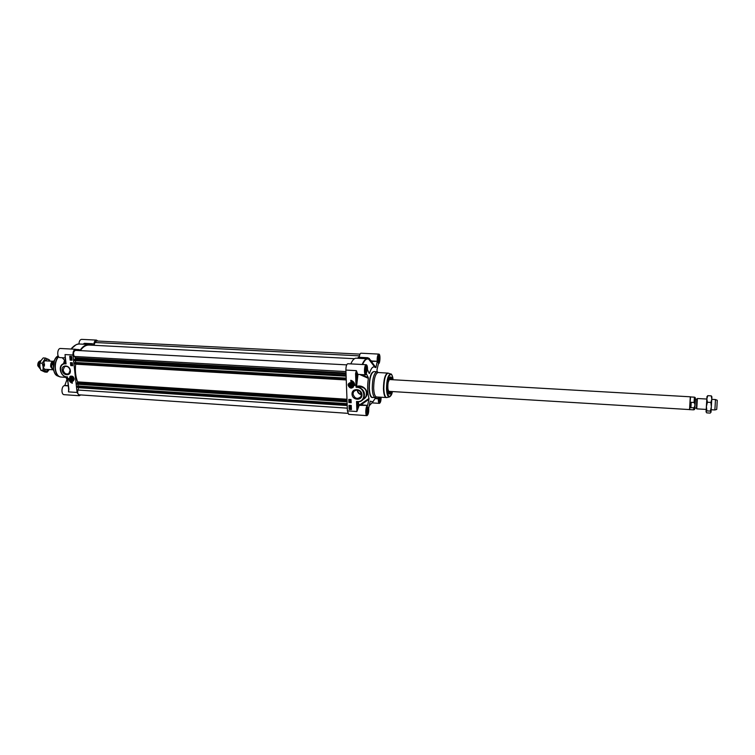 <?xml version="1.0" encoding="UTF-8"?>
<svg xmlns="http://www.w3.org/2000/svg" width="755" height="755" viewBox="0 0 755 755"><rect width="100%" height="100%" fill="white"/><g stroke="black" fill="none" stroke-linecap="round" stroke-linejoin="round"><path stroke-width="1.13" d="M351.858 385.739L351.122 385.692L350.792 384.418M349.942 385.286L350.433 384.389L351.481 384.455L352.038 385.409L351.547 386.296L350.499 386.239L349.942 385.286L350.631 384.682M366.486 374.178L365.694 374.82C363.721 374.961 364.306 364.354 366.241 364.712L347.781 363.731C346.564 364.221 345.941 366.335 345.894 370.073L347.413 410.871L348.668 414.372L366.939 415.637C368.298 414.806 368.893 412.296 368.714 408.096L370.224 401.132M359.597 374.471L368.364 378.349C367.213 386.343 367.421 393.053 368.997 398.47L360.295 404.416L360.503 405.19L368.968 399.244L367.619 405.407L358.946 404.595L359.191 405.341L367.619 405.407M377.189 361.739L375.905 367.628L371.384 361.437L377.217 361.277C377.047 357.247 377.585 354.85 378.831 354.095C380.633 353.953 380.171 363.938 378.378 363.844L376.971 369.95L377.236 371.819M357.974 358.266L358.191 357.455L368.223 357.917L370.884 361.456L371.403 360.975L368.364 358.059M350.801 363.891C352.51 360.05 354.322 358.144 356.218 358.181L367.44 358.757C365.599 358.719 363.834 360.635 362.164 364.495M377.783 372.196L376.868 371.743C373.97 373.027 372.432 378.538 372.272 388.259C372.555 394.034 373.583 397.149 375.339 397.602L376.292 397.253M388.013 373.112L378 372.508C375.273 373.734 373.819 378.934 373.659 388.127C373.933 393.6 374.895 396.545 376.547 396.97L386.56 397.555M357.238 389.948L357.238 390.165C357.559 392.694 358.974 394.185 361.466 394.648M361.456 394.27C359.182 393.855 357.898 392.496 357.606 390.193L357.596 389.995M349.188 383.106C351.509 381.992 353.047 382.776 353.793 385.446L352.915 387.485M348.13 385.173C350.169 388.957 352.075 389.08 353.85 385.522C351.811 381.728 349.905 381.615 348.13 385.173M361.466 394.478L360.899 396.705C357.294 399.574 354.661 398.659 352.991 393.95L353.604 391.647C357.219 388.853 359.842 389.797 361.466 394.478M352.028 394.119C352.198 400.461 362.211 401.113 361.956 394.742C361.796 388.363 351.736 387.759 352.028 394.119M392.232 379.699C391.769 377.547 391.109 376.651 390.25 377C388.599 378.529 387.749 382.153 387.692 387.881C387.825 391.175 388.334 393.204 389.24 393.959C390.052 394.412 390.816 393.591 391.534 391.515M390.779 377.651L391.628 379.661L389.778 377.396L390.307 377.217L391.788 379.671M391.09 391.486L389.335 393.751L388.816 393.497L390.92 391.477L389.844 393.374M363.108 399.461C371.583 394.629 364.816 384.144 357.087 386.239L357.275 386.739C364.703 386.513 367.591 389.778 365.948 396.535L363.363 399.14M357.908 374.376L359.031 374.442M345.894 370.073L356.388 370.648L357.927 374.763L356.605 386.305L356.388 370.648L355.577 373.612L357.691 374.622L356.596 385.305L355.992 385.409L356.124 387.268L357.058 386.768L356.605 386.305L356.124 387.258L356.738 387.296C365.826 387.513 366.298 402.49 357.228 401.537L356.549 401.49L356.964 402.151L357.625 401.886M366.628 374.187L368.289 377.66L361.343 374.574M368.364 378.349L368.289 377.66M347.413 410.871L356.898 411.522L357.983 408.634L357.398 408.464L356.898 411.513L356.549 401.49L357.521 401.886C360.211 401.915 362.268 400.839 363.683 398.649C365.731 392.685 363.599 388.721 357.275 386.739L357.087 386.239M366.939 415.637C365.08 415.769 365.637 405.765 367.487 405.652M368.968 399.244L368.997 398.47M381.124 397.262C381.048 400.848 380.473 402.877 379.406 403.359C378.623 403.066 378.255 401.547 378.302 398.8L375.433 398.244M377.585 397.036L378.255 398.423M370.167 401.226L372.923 401.811L375.707 397.564L376.811 396.988M378.831 354.095L360.937 353.208C360.126 353.368 359.559 354.737 359.248 357.304M366.241 364.712C367.128 365.043 367.543 366.675 367.506 369.629L369.11 373.3M362.57 364.523C364.759 359.644 366.977 357.974 369.233 359.493L368.223 357.917L368.506 359.031M368.61 359.087L374.971 367.27C372.979 366.015 371.139 368.081 369.45 373.47M375.905 367.628L374.971 367.27M367.836 357.747L358.191 357.455M370.913 361.494L371.403 360.975L377.217 361.277M369.393 358.408L368.855 358.625M358.314 357.247L367.874 357.738L369.035 359.087M350.886 380.293L350.924 381.36L354.756 384.446M350.849 381.426L350.811 380.275C353.359 381.152 354.708 382.917 354.859 385.579C354.539 383.191 353.198 381.803 350.849 381.426L350.924 381.36M348.867 399.395L348.98 402.519L351.16 402.66M350.358 400.084L350.518 400.848L349.367 400.377L350.377 400.641L350.49 400.093L350.518 400.848M349.518 400.263L349.707 400.763M349.489 400.084L350.377 400.565M349.376 400.82L350.556 401.339M349.754 401.717L350.546 401.632L349.848 402M349.414 401.556L350.556 401.764M348.904 402.585L348.791 399.395L351.047 399.537L351.169 402.736L348.98 402.519M349.735 406.549L350.556 406.86M349.159 409.408L349.008 405.322L351.264 405.463L351.415 409.559L349.159 409.408L351.415 409.484M349.084 405.322L349.235 409.342M349.952 408.304L350.584 408.899M349.773 408.446L350.452 408.993M349.641 405.718L350.509 405.992M349.65 406.445L350.622 406.983M349.905 407.587L350.697 407.492L349.999 407.87M349.565 407.417L350.707 407.634M349.612 408.077L350.745 409.257M349.612 405.558L350.594 406.105M349.508 405.812L350.66 405.888L349.508 405.812M349.537 406.69L350.688 406.766L349.537 406.69M365.948 396.545L363.683 398.649C362.296 400.811 360.267 401.877 357.606 401.868L357.483 401.877M356.738 387.296L356.435 386.598M356.964 402.151L357.228 401.537M377.849 362.419L379.321 358.059L378.217 355.463M377.944 361.541L377.811 357.039L378.604 356.369L379.067 358.285L378.736 360.862L377.944 361.541M379.067 358.285L377.67 358.21M378.736 360.862L377.764 360.815M365.175 373.319L365.656 373.395L366.779 368.78L365.571 366.147M365.307 372.432L365.156 367.789L366.005 367.062L366.496 369.025L366.147 371.705L365.307 372.432M366.496 369.025L365.005 368.94M366.147 371.705L365.099 371.649M366.458 414.155L368.072 409.54L366.93 407.049M366.619 413.296L366.468 408.748L367.308 407.945L367.798 409.805L367.449 412.475L366.619 413.296M367.798 409.805L366.345 409.71M367.449 412.475L366.383 412.409M378.953 401.953L380.426 397.215M380.039 397.187L379.859 400.339L379.076 401.103L378.897 397.121M380.18 397.762L378.831 397.677M379.859 400.339L378.878 400.273M390.373 379.595L389.901 379.236L388.768 380.303M388.164 390.505L389.165 391.694L389.674 391.401M390.948 379.623L390.08 378.746C388.24 380.161 387.541 383.795 387.985 389.646L389.287 392.204L390.25 391.43M349.112 385.229C350.452 387.721 351.698 387.796 352.868 385.456C351.528 382.974 350.282 382.898 349.112 385.229M349.31 385.201C350.377 383.011 351.537 383.087 352.774 385.409C351.698 387.589 350.537 387.523 349.31 385.201M352.585 385.437C349.329 390.599 348.942 379.869 352.585 385.437M350.499 386.239L351.122 385.692M365.864 365.835L366.939 368.733C366.892 371.639 366.42 373.281 365.524 373.668L365.439 373.659M72.121 377.84L72.622 378.736M70.961 378.576L71.3 377.764L72.169 377.821L72.357 379.501L70.961 378.576L72.159 377.991M71.48 379.444L72.603 378.897M65.383 359.493L64.628 360.295L62.221 357.728M78.539 350.528L79.181 349.612L79.803 350.15M83.267 344.204L84.164 343.402L92.214 343.902L91.799 344.912L90.996 344.875M64.184 363.372L64.619 361.636M63.533 363.646L64.562 360.229M91.799 344.912L89.081 344.497C85.815 344.403 82.842 346.29 80.153 350.169M74.198 379.387L73.131 380.926M74.198 378.784L73.018 376.613C65.657 373.517 72.725 386.513 74.198 378.784M70.725 376.245L72.622 376.339M63.137 369.969L64.553 366.656C67.318 365.798 69.177 367.043 70.13 370.394L68.743 373.687C65.978 374.584 64.109 373.348 63.137 369.969M70.347 370.62C69.734 364.778 61.438 364.297 62.146 370.12C62.75 375.924 71.027 376.443 70.347 370.62M64.288 363.325L65.468 360.211M67.761 380.68L65.591 376.868M67.384 377.538L67.516 378.5L67.469 376.896L66.921 377.141C60.928 376.726 57.767 366.609 62.835 363.986C57.606 366.722 60.919 376.934 67.016 377.17L66.968 376.868C59.551 376.726 57.993 363.108 65.506 363.844L66.072 363.872L65.09 356.851M68.318 385.663L64.807 385.427L66.827 379.916L67.856 381.549M66.836 379.218L66.827 379.916M64.807 385.427L64.6 385.654C61.419 385.645 60.957 394.695 64.128 394.676L79.237 395.714L77.086 392.458L68.46 391.873L68.903 389.221L67.601 378.566M68.771 389.202L68.46 391.873L68.686 388.957M77.086 392.458L72.971 355.01C72.895 351.594 73.82 349.688 75.736 349.282L60.504 348.48C57.163 348.064 56.672 357.643 60.032 357.596L65.204 357.889M75.736 349.282L77.34 350.462M64.628 360.295L64.788 360.928M92.214 343.902L93.884 344.072C94.233 341.581 95.092 340.25 96.47 340.099L97.867 341.052M96.47 340.099L81.606 339.363C80.021 339.608 79.133 341.156 78.954 344.025M92.355 343.733L84.447 343.317L83.173 344.195M80.794 394.931L79.237 395.714M69.111 379.963L72.329 383.134M72.338 383.238C70.177 382.445 68.941 380.841 68.629 378.425C69.064 380.595 70.262 381.851 72.216 382.19L72.338 383.238M70.564 362.674L70.885 365.562L72.64 365.665M71.178 364.354L72.235 364.74L71.253 365.052L71.253 364.325L72.027 364.92M71.112 363.901L72.131 364.372M71.083 363.504L71.791 363.504M70.762 365.618L70.432 362.664L72.32 362.768L72.65 365.731L70.885 365.562M70.772 358.71L71.404 359.059M70.149 360.126L69.734 356.313L71.621 356.417L72.046 360.229L70.149 360.126L72.036 360.173M69.856 356.322L70.272 360.069M70.517 356.926L71.159 357.389M70.621 356.766L71.263 357.266M70.923 359.503L71.508 359.871M70.781 358.568L71.536 359.144M70.536 358.049L71.244 358.049M70.677 356.586L71.527 357.521L70.404 357.049L70.838 356.568L71.404 357.625M70.866 359.389L71.621 359.965M71.857 364.42L72.131 365.033M68.903 389.221L67.516 378.5M65.506 363.844L65.798 363.193L66.072 363.872L65.034 354.576L72.971 355.01M63.769 363.551L65.742 362.636M73.377 378.727C69.384 372.762 70.659 384.267 73.377 378.727M73.339 378.689C72.603 380.68 71.65 380.614 70.47 378.5C71.197 376.509 72.15 376.575 73.339 378.689M70.508 378.548C72.82 373.848 73.896 383.606 70.508 378.548M93.988 345.309L94.988 342.515L96.555 340.986L359.993 354.123M80.332 350.622C82.956 346.819 85.872 344.959 89.062 345.054L354.473 358.7M74.198 360.645L346.12 376.169L74.198 360.645L75.509 357.813L74.264 356.464C72.971 353.538 73.367 351.5 75.462 350.358L346.677 364.863M75.443 362.693L75.519 360.72M74.603 363.806L346.243 379.614L74.603 363.806L74.868 362.664M76.784 384.191L347.073 401.839L76.784 384.191L77.614 381.888C75.575 376.688 74.924 370.78 75.679 364.184L75.651 363.872M77.963 386.201L78.086 384.286M77.435 386.173L347.158 403.953L76.991 386.475L77.17 387.324L347.206 405.227L77.17 387.324M347.8 413.334L79.19 394.827C77.746 394.223 77.331 392.619 77.935 390.024L78.813 387.428M52.831 369.752L50.632 366.628C50.557 363.448 51.444 361.683 53.294 361.305L53.331 361.315M53.463 369.11L52.001 368.091L51.699 365.731L52.142 364.646L53.379 364.712M40.355 368.902L38.684 365.911C38.552 363.193 39.279 361.447 40.864 360.682L40.978 360.654M40.147 368.799L37.788 365.713C37.675 363.315 38.316 361.787 39.713 361.107L40.628 360.767M44.488 363.872L44.356 366.25M49.773 361.107L47.999 359.059L44.347 360.663L43.139 366.798L45.593 371.271L49.273 369.535L47.14 372.177L43.063 370.309L43.139 366.798L42.233 363.221L45.489 358.068L49.528 360.003L49.906 361.116M45.489 358.068L43.205 357.936L41.091 360.475L39.949 363.032L39.873 366.6L40.779 370.167L44.856 372.036L47.14 372.177M43.063 370.309L40.779 370.167M42.233 363.221L39.94 363.089M696.941 405.199L696.761 408.861L706.218 409.436L706.067 411.843L706.973 396.658L706.822 399.055L697.375 398.508L696.941 405.199M694.836 403.793L695.015 403.104M690.91 407.672L691.202 402.321L694.053 402.481C695.336 404.359 695.232 406.143 693.751 407.842L690.91 407.672L691.202 402.321M694.053 402.481L694.43 397.168L690.514 396.941L689.947 405.124L689.759 409.606L693.685 409.842L693.751 407.842M690.297 396.828L689.532 409.701M711.805 399.338L715.466 399.555L715.108 406.284L714.843 409.965L711.191 409.738M715.466 399.555L717.25 400.292L716.939 406.209L716.703 409.446L714.853 409.956M711.908 396.922L711.021 412.145L710.361 411.107L711.37 406.822L710.889 402.443L711.814 399.187L711.248 395.865L711.908 396.922L711.399 395.998M706.218 409.304L706.822 399.187M706.973 396.611L707.775 395.667L706.84 398.895L707.388 402.236L706.387 406.53L706.869 410.89L706.067 411.843L706.746 412.872L710.21 413.089L711.021 412.126M710.361 411.107L706.869 410.89M710.889 402.443L707.388 402.236M711.248 395.865L707.775 395.667M388.438 373.215L387.702 373.045C385.041 374.272 383.625 379.501 383.455 388.721C383.71 394.204 384.635 397.158 386.249 397.583L386.994 397.498M390.967 374.112L388.202 373.14C385.484 374.065 384.021 379.255 383.823 388.731C384.097 394.403 385.069 397.347 386.758 397.555L389.618 396.913M386.494 388.683C386.749 394.044 387.664 396.828 389.24 397.026C390.892 396.224 391.949 394.403 392.421 391.562C389.807 398.933 387.995 397.942 386.966 388.58C386.503 376.603 392.062 368.865 393.1 379.746C392.392 375.518 391.552 373.583 390.609 373.952C388.061 374.839 386.692 379.746 386.494 388.683M357.861 401.886L358.719 404.859L357.398 408.464L357.398 401.915M357.983 408.634L359.191 405.341L358.153 401.877M375.273 398.612L378.302 398.8M365.524 373.668L364.712 370.847C365.713 375.226 366.562 374.499 367.241 368.685C366.232 364.297 365.392 365.024 364.703 370.856L365.892 365.826M378.717 397.102L378.548 399.678C379.501 403.821 380.275 403 380.869 397.243M380.577 397.224L380.586 397.46C380.539 400.282 380.095 401.877 379.255 402.264L378.727 397.111M366.722 414.495L366.033 411.852C367.024 416.024 367.855 415.212 368.525 409.427C367.534 405.246 366.704 406.058 366.024 411.862L367.289 406.737L368.232 409.484C368.176 412.419 367.694 414.089 366.788 414.495L366.704 414.486M378.104 362.74L377.406 359.975C378.33 364.24 379.123 363.561 379.765 357.964C378.84 353.699 378.047 354.369 377.396 359.984L378.548 355.161L379.472 358.012C379.435 360.796 378.991 362.372 378.161 362.74L378.085 362.73M375.339 397.602L372.413 397.413C370.648 396.97 369.61 393.855 369.318 388.079C369.478 378.368 371.026 372.866 373.942 371.583L376.868 371.743M374.452 371.611C371.149 371.403 369.346 376.905 369.025 388.127C369.431 395.007 370.733 398.111 372.913 397.451M355.577 373.612L355.992 385.409M390.184 379.586C389.476 379.095 388.834 379.907 388.259 382.03M387.862 388.731C388.183 390.901 388.721 391.788 389.486 391.383M388.202 382.285L389.306 379.661M348.404 385.192C350.245 388.665 351.972 388.768 353.585 385.503C351.736 382.021 350.009 381.917 348.404 385.192M353.765 385.475C352.745 382.483 351.066 381.86 348.734 383.597L348.31 385.144C349.348 388.145 351.028 388.759 353.359 386.975L353.765 385.475M76.604 349.612L79.001 349.735M79.077 349.65L76.453 349.508M65.808 377.358L60.928 377.047C57.993 376.575 56.144 373.857 55.389 368.912C54.992 363.806 56.059 359.739 58.597 356.719M60.24 376.934L59.758 376.82C57.286 375.83 55.747 373.187 55.134 368.884C54.728 363.655 55.851 359.55 58.494 356.568M59.334 376.651L57.871 376.084C55.54 375.159 54.077 372.659 53.501 368.6C53.152 362.409 54.709 358.181 58.144 355.935C52.255 358.229 51.623 373.546 57.38 375.886M53.831 370.478L53.463 368.478L54.407 360.711M71.168 349.046C73.782 345.592 76.642 343.921 79.747 344.025L89.081 344.497M64.6 385.654L68.337 385.899M93.884 344.072L92.969 344.025M75.877 344.865L71.008 349.036M67.714 378.585L66.968 376.868M65.798 363.155L62.835 363.986M73.971 378.765C72.197 375.603 70.772 375.518 69.686 378.491C71.451 381.652 72.876 381.747 73.971 378.765M69.639 378.453C70.281 380.643 71.489 381.435 73.292 380.831L74.16 378.736C73.528 376.556 72.32 375.764 70.526 376.349L69.639 378.453M94.988 342.515L359.465 355.85M345.95 371.573L74.264 356.464M345.998 372.989L75.509 357.813M346.035 373.838L75.453 358.587M346.073 375.056L74.16 359.625M346.092 375.339L74.084 359.88M346.12 376.103L74.16 360.579M346.186 378.095L75.708 362.485M346.196 378.208L75.67 362.589M74.858 362.655L346.196 378.34L74.839 362.664M346.205 378.566L74.452 362.834M346.215 378.68L74.415 362.947M346.243 379.444L74.49 363.646M346.262 379.963L75.679 364.184M346.979 399.244L77.614 381.888M347.007 399.98L77.501 382.549M347.036 400.735L76.736 383.181M347.045 401.018L76.661 383.436M347.073 401.773L76.736 384.135M347.149 403.67L78.275 385.965M347.149 403.783L78.237 386.069M347.168 404.199L77.038 386.362M347.168 404.321L76.991 386.475M347.196 405.067L77.067 387.164M347.215 405.539L78.765 387.702M347.309 408.144L77.935 390.024M52.274 368.836L51.283 366.505L52.671 362.164M52.85 361.89L51.104 366.524L52.416 369.129M52.142 364.646L54.303 360.73M53.728 370.45L52.652 369.063M694.798 408.106L695.336 399.027L694.817 408.125L695.525 399.055L696.818 399.121L696.44 408.219M696.761 408.719L697.356 398.649M695.317 399.055L694.779 408.077M378.255 372.526L377.245 371.828M355.105 390.316L353.604 391.647M371.932 402.877L379.406 403.359M372.923 401.811L369.129 405.879M357.681 374.367L365.694 374.82M363.363 399.131L365.948 396.535M389.165 391.694L388.683 391.779M387.834 388.466C389.042 393.553 388.806 390.42 388.985 391.354M348.734 383.597C346.63 384.625 350.348 390.203 353.359 386.975L353.387 386.956M59.758 376.82L60.928 377.047M65.09 366.411L64.553 366.656M65.053 356.52L65.789 363.061M83.069 344.195L84.447 343.317L92.412 343.723M79.181 349.612L76.368 349.461M71.895 347.951C75.207 344.827 77.831 343.516 79.747 344.025M67.516 378.529L68.705 389.816M70.526 376.349L69.62 378.472C70.253 380.652 71.47 381.445 73.292 380.831L73.339 380.813M53.756 370.545L52.142 368.525M51.717 365.316C52.001 362.891 52.869 361.334 54.341 360.635M53.294 361.305L44.271 360.786M52.793 369.752L43.771 369.204M694.987 408.106L696.28 408.181M694.43 397.168C695.327 398.121 695.487 395.252 694.94 404.274C694.43 412.504 694.798 408.304 693.685 409.842M388.929 391.354L689.759 409.587M389.448 379.538L690.287 396.8"/></g></svg>
